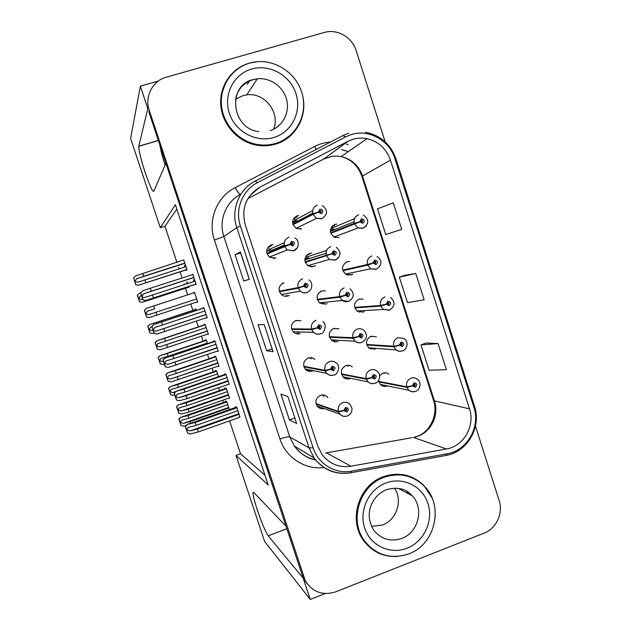 <?xml version="1.0" encoding="UTF-8"?>
<svg xmlns="http://www.w3.org/2000/svg" width="631" height="631" viewBox="0 0 631 631"><rect width="100%" height="100%" fill="white"/><g stroke="black" fill="none" stroke-linecap="round" stroke-linejoin="round"><path stroke-width="0.95" d="M158.342 81.052L140.366 86.139L147.796 108.603L138.773 146.305C138.725 150.415 140.847 159.115 145.138 172.397C149.634 185.53 152.513 191.848 153.783 191.327L165.882 163.24L286.009 526.23L253.82 492.472L253.015 492.495C252.81 494.751 254.246 500.572 257.322 509.958C261.778 523.004 265.414 531.617 268.214 535.806L303.219 578.248L310.239 599.45L325.17 593.55M300.948 320.737L295.986 320.461C290.891 323.403 290.063 327.292 293.502 332.127C295.497 333.878 297.753 334.375 300.277 333.618M296.168 333.681L296.744 333.523M314.901 359.386C312.929 357.698 310.704 357.241 308.236 357.998C303.298 360.814 302.391 364.615 305.507 369.403C307.518 371.336 309.853 371.896 312.503 371.091M307.202 370.689L307.786 370.618M327.875 397.601L327.426 397.065C325.43 395.109 323.096 394.549 320.43 395.369C315.626 398.09 314.656 401.821 317.519 406.545C319.373 408.502 321.605 409.172 324.216 408.549M283.682 282.767C278.397 285.867 277.679 289.858 281.529 294.732C283.485 296.262 285.638 296.68 287.988 295.978L289.4 295.316M325.312 290.859L321.629 291.001C316.297 294.267 315.689 298.305 319.814 303.125L325.88 304.11L327.079 303.566M339.028 328.861L333.76 328.404C328.601 331.504 327.883 335.447 331.606 340.243C333.531 341.773 335.66 342.176 337.995 341.458M352.279 366.895C350.355 365.317 348.202 364.899 345.835 365.641C340.827 368.614 340.03 372.479 343.422 377.235C345.378 378.939 347.586 379.405 350.047 378.639M311.738 253.11L309.45 253.433C303.905 256.92 303.44 261.068 308.062 265.872L313.717 266.597L315.579 265.635M349.826 261.565L347.011 261.841C341.458 265.446 341.087 269.611 345.883 274.335L351.222 274.903L352.753 274.162M363.14 299.118L359.023 299.118C353.66 302.509 353.147 306.579 357.477 311.328L363.211 312.124L364.276 311.651M376.439 336.828L370.981 336.228C365.791 339.454 365.168 343.445 369.111 348.186L375.153 349.172M389.004 374.215C387.142 372.811 385.107 372.464 382.891 373.173L379.673 375.634M378.458 380.651L380.753 384.902C382.646 386.417 384.744 386.811 387.04 386.069L387.481 385.888M273.034 244.583L271.322 244.899C265.817 248.228 265.249 252.337 269.611 257.227L275.652 258.166M298.621 215.416L297.209 215.699C291.427 219.478 291.159 223.745 296.396 228.485L301.5 228.919M336.773 224.1L334.951 224.407C329.185 228.28 328.98 232.547 334.335 237.193L339.178 237.524M238.053 68.669L235.978 69.907M159.872 145.083C160.795 150.501 162.53 157.182 165.07 165.117M310.239 599.45L264.618 541.437L236.018 455.416L268.191 484.955L175.379 204.712L160.306 227.72L130.617 138.449L140.366 86.139M148.679 108.351L147.796 108.603M229.589 420.869L240.521 453.792L236.018 455.416M176.83 209.098L164.943 226.277L176.972 262.488M178.565 267.292L179.094 268.869M180.08 271.851L182.114 277.987M184.063 283.832L184.315 284.605M185.522 288.225L187.715 294.843M190.767 304.016L192.865 310.342M196.43 321.069L198.363 326.882M201.463 336.205L203.103 341.15M207.528 354.472L208.964 358.794M212.111 368.275L213.302 371.848M218.578 387.734L219.525 390.589M222.727 400.22L223.461 402.436M164.943 226.277L160.306 227.72M160.582 148.821L161.063 148.679M333.602 225.851L332.663 225.819M296.333 217.293L294.929 217.324M271.014 245.995L270.06 245.972M384.129 373.426L383.514 372.992M370.957 348.612L371.982 348.052M371.754 336.654L370.949 336.236M359.284 312.148L360.829 311.178M348.351 275.1L349.203 274.446M311.895 266.645L312.448 266.179M308.717 254.403L308.133 254.356M345.985 377.685L346.458 377.48M347.981 366.225L346.782 365.388M334.122 341.126L335.85 340.141M334.943 328.822L333.894 328.357M322.859 304.126L324.168 303.259M286.072 295.876L286.995 295.198M323.971 396.402L322.496 394.982M308.843 370.342L309.821 369.916M311.201 358.834L309.49 357.698M296.925 333.46L298.873 332.356M297.477 320.84L296.199 320.398M240.521 453.792L264.981 475.269M196.493 310.381L196.044 309.016L195.05 309.19L195.184 309.584M207.52 343.587L206.329 339.999L205.241 339.864L205.406 340.377M218.5 376.668L216.575 370.87L215.392 370.436L215.597 371.067M229.439 409.622L226.789 401.624L225.504 400.89L225.748 401.639M187.841 287.476L188.882 287.46L188.574 286.537M186.382 283.082L186.642 283.847M187.581 283.54L187.005 281.797M196.596 302.099L197.724 302.123L194.451 292.248L193.551 292.934M207.394 334.217L208.396 334.288L205.138 324.452L204.018 324.468L204.176 324.941M218.397 366.122L219.028 366.327L215.778 356.531L214.556 356.223L214.753 356.823M229.132 397.987L229.621 398.248L226.379 388.483L225.054 387.86L225.291 388.586M185.932 269.965L186.082 270.415L187.013 269.839L183.731 259.925L135.397 275.976L133.598 277.971L135.862 284.731L138.481 285.204L135.862 284.731M184.426 265.414L184.946 266.992M206.021 317.882L207.244 317.898L203.845 307.66L202.701 307.857L202.843 308.283M217.498 351.081L218.294 351.246L214.919 341.048L213.657 340.89L213.838 341.458M228.737 384.216L229.305 384.46L225.937 374.301L224.565 373.797L224.802 374.498M239.812 417.257L236.925 407.429L235.434 406.577L235.71 407.413M194.94 284.463L195.074 284.865L196.146 284.415L192.739 274.138L191.761 274.871M193.378 279.738L193.954 281.473M192.802 274.343L191.706 274.698M207.149 317.622L206.061 317.985M197.7 302.036L196.683 302.367M194.458 292.263L193.441 292.595M257.7 61.664L249.387 63.108C231.695 68.077 219.343 85.997 220.747 104.943C222.057 123.889 236.901 140.981 255.208 144.878C262.173 146.345 268.987 146.092 275.644 144.105C294.811 138.639 307.068 117.745 303.069 97.718M229.313 77.148L224.983 83.347M432.125 498.088L423.969 485.554C412.406 474.567 398.902 471.609 383.459 476.665C358.763 485.01 347.847 519.96 363.653 540.672C372.187 551.896 383.411 557.157 397.325 556.447M369.9 547.534L374.688 550.603M417.959 480.53L419.986 482.376M423.149 484.734L423.811 485.484M352.808 139.333C357.469 137.929 362.202 137.708 367.021 138.67C378.545 141.51 386.361 148.671 390.463 160.148L469.503 408.849C475.38 425.799 463.659 446.322 446.44 448.964L350.907 466.222C339.131 467.887 329.516 464.006 322.07 454.58L317.756 446.109L245.191 224.518C241.152 208.222 246.074 195.768 259.948 187.139L348.012 141.297L352.808 139.333M351.286 134.561L345.709 136.832L257.574 182.619C242.438 190.168 234.724 209.555 240.411 226.032L313.11 447.805C318.158 464.03 335.384 474.362 351.617 471.128L447.127 453.784C467.106 450.692 480.672 426.895 473.865 407.24L394.967 158.744C389.548 140.413 368.843 128.803 351.286 134.561M385.162 141.849L356.176 50.638C352.287 37.537 337.688 28.845 325.052 32.26L166.395 77.148C152.623 80.713 144.381 96.575 149.255 110.33L148.877 111.861L302.202 575.164L303.858 579.037L307.305 583.959M236.696 69.355L240.23 67.241M438.08 343.572L421.003 344.912L429.08 370.192L446.401 369.703L438.08 343.572L426.012 343.012M415.766 273.483L399.352 277.151L407.492 302.628L424.15 299.835L415.766 273.483L404.432 275.384M149.255 110.33L305.301 580.788C312.582 592.217 322.764 595.893 335.85 591.791L484.166 533.1C496.329 528.573 503.42 513.121 499.16 500.596L475.474 426.067M249.363 279.281L243.747 281.008L235.103 254.695L240.403 251.966L249.363 279.281L240.403 251.966M296.704 423.472L289.416 419.954L280.905 394.075L287.894 396.623L296.578 423.369M273.136 351.68L266.676 350.765L258.095 324.673L264.247 324.602L273.01 351.577M401.718 229.392L393.263 202.827L377.535 208.837L385.738 234.519L401.718 229.392M266.676 350.765L272.127 348.896M289.416 419.954L294.819 418.022M243.747 281.008L249.245 279.202M235.103 254.695L240.616 252.921M399.352 277.151L404.534 275.345M421.003 344.912L426.114 342.972M230.362 75.263L233.013 72.888M416.878 480.254L412.082 477.288M291.057 135.255L295.726 129.442M195.05 281.118L145.367 297.304C143.671 297.729 142.551 297.422 142.007 296.373L143.694 293.794L151.29 291.214L150.304 288.257L142.59 290.859L140.626 292.973L142.969 299.977L145.761 300.451L196.02 284.053M267.087 253.946L289.968 244.481L292.918 245.956C295.3 243.495 294.803 241.965 291.427 241.365L289.905 244.284L291.27 243.913L291.877 242.746L292.681 242.856L292.476 244.576L291.293 243.992L289.968 244.481M266.952 253.559L291.27 243.913M291.396 243.109L292.019 244.607M268.538 247.131L271.638 245.711L268.467 246.713M273.42 258.497L274.564 258.118M266.629 251.233L271.022 249.3L269.413 249.821L268.412 246.768M289.905 244.284L284.463 245.916C283.698 241.744 285.212 238.841 289.014 237.209M266.905 253.41L284.463 245.916M275.558 257.74L275.7 258.15M266.637 251.043L269.413 249.821M271.369 244.883L271.504 245.293M192.857 274.517L150.304 288.257M193.835 277.451L151.29 291.214M152.528 294.914L153.514 297.871M142.59 290.859L140.721 292.91L143.071 299.922L145.8 300.427M185.964 266.661L138.063 282.183L134.837 281.316L136.501 278.784L143.742 276.268L142.787 273.412M293.029 224.707L313.063 214.382L318.458 212.237L321.376 213.712C323.719 211.29 323.23 209.768 319.901 209.145L318.395 212.04L321.021 210.573L320.934 212.347L319.767 211.756L318.458 212.237M319.12 211.992L319.743 211.677M319.775 211.054L320.43 212.363M294.298 218.397L297.296 216.764L294.156 217.742M299.962 229.219L301.09 228.643M315.043 213.538L318.056 212.387M292.571 222.506L296.688 220.329L295.095 220.842L294.109 217.805M292.942 224.47L294.101 224.155M318.395 212.04L312.866 213.783C312.116 209.634 313.615 206.755 317.369 205.154M292.847 224.171L312.866 213.783M292.563 222.183L295.095 220.842M186.902 269.492L138.481 285.204M133.598 277.971L135.783 284.81M184.788 263.127L143.742 276.268M144.933 279.833L145.887 282.68M142.653 299.118L141.754 299.417L138.646 298.558L140.232 296.152L141.494 295.71L140.61 296.002M330.818 233.312L359.93 221.875L362.801 223.335C365.112 220.921 364.623 219.414 361.35 218.807L359.867 221.678L362.423 220.203L362.368 221.978L361.216 221.394L359.93 221.875M330.691 232.965L361.192 221.315M361.216 220.724L361.681 221.923M331.803 226.616L334.698 225.393L332.427 225.914M330.376 230.449L334.099 228.927L332.529 229.439L331.669 226.789M335.132 237.516L334.864 236.68M359.867 221.678L354.228 223.374C353.486 219.257 354.961 216.401 358.66 214.808M330.636 232.776L354.228 223.374M330.392 230.315L332.529 229.439M334.438 224.589L334.58 225.03M142.156 302.32L139.632 301.847L142.156 302.32L188.772 287.121M140.658 292.95L139.183 293.439L137.369 295.403L139.546 301.894M149.105 299.362L149.302 299.954M139.183 293.439L137.455 295.34L139.632 301.847M241.736 66.176L242.517 65.955M206.148 314.601L156.614 330.896C154.918 331.299 153.79 330.983 153.246 329.934L154.855 327.434L162.569 324.957L161.583 322.007L153.806 324.476L151.85 326.479L154.185 333.444L157.04 334.004L207.118 317.519M279.43 291.735L298.226 288.186L303.582 286.324L306.516 287.76C308.875 285.291 308.385 283.769 305.033 283.201L303.519 286.119L304.868 285.74L305.475 284.573L306.343 284.731L306.067 286.395L304.899 285.819L303.582 286.324M305.12 284.794L305.42 286.371M283.327 283.287L281.923 283.65M281.284 290.812L279.359 291.546M298.771 287.413L304.899 285.819M303.519 286.119L298.029 287.586C297.272 283.437 298.779 280.527 302.557 278.863M279.257 291.199L298.029 287.586M283.721 282.751L283.863 283.169M203.963 308.015L161.583 322.007M204.933 310.941L162.569 324.957M163.8 328.641L164.786 331.583M153.846 324.476L151.961 326.479L154.303 333.46L157.04 334.004M217.206 347.949L167.814 364.371L164.439 363.361L165.985 360.948L173.809 358.566L172.823 355.632L164.817 358.053L163.027 359.844L163.76 362.194L165.354 366.792L168.24 367.455L218.168 350.86M291.719 329.358L311.722 329.65L317.125 327.954L320.043 329.374C322.394 326.89 321.897 325.375 318.568 324.831L317.054 327.757L318.403 327.363L319.01 326.195L319.925 326.385L319.601 328.01L318.434 327.442L317.125 327.954M318.773 326.314L318.765 327.883M296.026 320.453L295.458 320.666M295.426 333.405L296.854 333.854M317.054 327.757L311.533 329.059C310.775 324.918 312.274 322.007 316.036 320.319M291.561 328.822L311.533 329.059M215.029 341.395L172.823 355.632M215.999 344.305L173.809 358.566M175.032 362.233L176.01 365.168M165.054 357.958L163.161 359.915L165.496 366.871M228.217 381.163L186.216 395.692L178.975 397.704L175.592 396.654L177.066 394.32L184.993 392.04L184.015 389.122L175.915 391.386L174.156 393.081L174.882 395.392L176.475 399.999L179.393 400.764L187.194 398.618L229.179 384.058M303.961 366.816L325.162 370.918L330.597 369.387L333.499 370.776C335.842 368.275 335.353 366.769 332.032 366.256L330.534 369.19L331.874 368.788L332.474 367.613L333.42 367.834L333.058 369.419L331.898 368.867L330.597 369.387M332.332 367.676L332.072 369.159M310.531 370.31L310.957 370.145M306.69 370.389L308.867 370.642L308.543 369.656M330.534 369.19L324.973 370.334C324.216 366.209 325.714 363.282 329.453 361.571C332.08 360.766 334.406 361.287 336.441 363.14C341.182 365.885 336.93 375.619 334.122 374.893C331.354 375.816 328.861 375.295 326.661 373.323L325.162 370.918M303.803 366.288L324.973 370.334M309.095 371.351L308.867 370.642M226.048 374.633L184.015 389.122M227.01 377.535L184.993 392.04M186.216 395.692L187.194 398.618M176.223 391.307L174.322 393.223L176.641 400.149M239.181 414.252L197.361 429.025L190.089 430.91L186.697 429.821L188.101 427.566L196.138 425.389L195.168 422.478L187.273 424.45L185.246 426.193L185.956 428.457L187.738 433.3L190.499 433.954L198.331 431.935L240.143 417.138M316.147 404.108L338.531 411.988L344.005 410.615L346.9 411.98C349.227 409.464 348.738 407.965 345.433 407.484L343.942 410.418L345.275 410.008L345.875 408.833L346.845 409.069L346.458 410.631L345.299 410.087L344.005 410.615M345.788 408.864L345.354 410.197M320.848 407.342L321.526 407.587M343.942 410.418L338.342 411.404C337.593 407.295 339.076 404.368 342.807 402.625C345.543 401.773 347.941 402.357 349.984 404.361L351.972 408.407C352.161 411.933 350.67 414.433 347.5 415.9C344.621 416.878 342.057 416.286 339.825 414.149L338.531 411.988M316.005 403.588L338.342 411.404M237.027 407.744L195.168 422.478M237.99 410.639L196.138 425.389M197.361 429.025L198.331 431.935M187.344 424.529L185.427 426.398L187.738 433.3M148.908 314.585L196.667 298.92L148.908 314.585L145.682 313.67L147.275 311.225L154.619 308.796L153.672 305.956L146.211 308.401L144.349 310.373L146.597 317.093L149.287 317.59L197.606 301.768M305.262 262.378L331.922 253.914L334.816 255.366C337.159 252.921 336.67 251.406 333.349 250.822L331.851 253.717L333.192 253.339L333.791 252.179L334.548 252.274L334.383 254.001L333.215 253.417L331.922 253.914M305.096 261.881L333.192 253.339M333.31 252.566L333.736 253.97M306.824 255.042L309.419 254.167L307.25 254.656M310.988 266.897L311.73 266.7M304.883 259.002L307.226 258.245L306.358 255.563M333.215 253.417L305.23 262.291M331.851 253.717L326.29 255.295C325.541 251.162 327.032 248.275 330.77 246.65M305.081 261.841L326.29 255.295M313.339 266.25L313.481 266.668M309.214 253.512L309.34 253.922M194.569 292.603L153.672 305.956M147.275 311.225L154.619 308.796M155.81 312.345L156.756 315.185M146.25 308.385L144.444 310.342L146.7 317.077L149.326 317.582M207.347 331.109L159.722 346.861L156.48 345.906L158.01 343.54L165.464 341.205L164.517 338.374L156.874 340.772L155.131 342.554L155.841 344.834L157.371 349.251L160.132 349.834L208.277 333.917M317.432 299.883L339.841 297.201L345.315 295.387L348.202 296.807C350.52 294.354 350.039 292.847 346.742 292.287L345.252 295.19L346.585 294.803L347.176 293.644L347.989 293.77L347.76 295.45L346.608 294.882L345.315 295.387M346.782 293.904L346.963 295.34M321.392 291.088L320.422 291.546M318.071 299.252L317.322 299.544M342.381 295.978L344.416 295.426M345.252 295.19L339.652 296.609C338.902 292.484 340.385 289.597 344.1 287.941M317.267 299.346L339.652 296.609M346.072 294.953L346.608 294.882M205.249 324.791L164.517 338.374M206.179 327.599L165.464 341.205M166.639 344.739L167.586 347.571M157.064 340.677L155.25 342.586L157.498 349.298M217.979 363.148L170.488 379.01L167.239 378.024L168.706 375.729L176.254 373.489L175.315 370.665L167.586 372.921L165.874 374.617L166.576 376.857L168.106 381.29L170.891 381.968L218.902 365.948M329.556 337.23L353.131 338.311L358.645 336.654L361.516 338.058C363.827 335.589 363.346 334.091 360.064 333.554L358.582 336.457L359.907 336.071L360.498 334.903L361.358 335.061L361.082 336.702L359.93 336.149L358.645 336.654M360.191 335.085L360.143 336.481M333.136 341.221L334.162 341.245L333.767 340.022M358.582 336.457L352.942 337.719C352.193 333.618 353.675 330.723 357.375 329.043C359.662 328.325 361.776 328.688 363.708 330.131C367.897 334.88 367.337 338.934 362.028 342.286C359.575 343.13 357.296 342.783 355.174 341.237L353.131 338.311M329.398 336.694L352.942 337.719M215.889 356.854L175.315 370.665M216.812 359.654L176.254 373.489M177.437 377.007L178.376 379.83M167.838 372.842L166.008 374.711L168.248 381.392M228.564 395.077L188.188 409.156L181.215 411.041L177.958 410.016L179.362 407.792L187.013 405.646L186.074 402.838L178.51 404.834L176.577 406.553L177.264 408.762L178.802 413.202L181.61 413.983L189.126 411.964L229.487 397.861M341.623 374.404L366.359 379.223L371.911 377.732L374.767 379.105C377.07 376.62 376.581 375.13 373.323 374.625L371.848 377.535L373.166 377.133L373.757 375.966L374.648 376.147L374.333 377.756L373.189 377.212L371.911 377.732M373.505 376.108L373.276 377.385M344.384 377.985L346.135 378.127L345.883 377.362M371.848 377.535L366.169 378.632C365.428 374.546 366.895 371.643 370.578 369.94C373.008 369.167 375.208 369.6 377.188 371.225C381.921 374.491 379.05 382.575 375.256 383.135C372.669 384.034 370.287 383.616 368.118 381.881L366.359 379.223M341.474 373.875L366.169 378.632M346.356 378.829L346.135 378.127M226.482 388.799L186.074 402.838M227.412 391.591L187.013 405.646M188.188 409.156L189.126 411.964M178.565 404.889L176.735 406.711L178.967 413.376M153.081 330.305L152.197 330.581L149.082 329.69L150.604 327.355L151.968 326.89L150.604 327.355M342.878 270.699L367.636 265.115L373.181 263.19L376.037 264.626C378.332 262.196 377.851 260.698 374.593 260.114L373.118 262.993L374.435 262.614L375.027 261.471L375.737 261.542L375.603 263.269L374.459 262.693L373.181 263.19M374.514 261.897L374.798 263.143M345.82 262.591L345.299 262.709M348.115 275.148L348.935 274.935M347.192 274.919L346.837 273.815M374.459 262.693L342.791 270.462M373.118 262.993L367.447 264.523C366.706 260.422 368.173 257.566 371.848 255.941M342.704 270.163L367.447 264.523M350.56 274.603L350.702 275.053M152.592 333.468L149.957 332.947L152.592 333.468L154.019 333.018M196.154 309.356L149.594 324.618L147.788 326.479L149.957 332.947M156.796 322.338L157.135 323.372M149.634 324.618L147.891 326.479L150.06 332.955M163.484 361.366L162.601 361.634L159.477 360.703L160.937 358.44L168.138 356.239L167.223 353.518L159.99 355.663L158.168 357.446L160.329 363.89L162.995 364.497L164.391 364.079M354.882 307.92L380.785 306.067L386.369 304.3L389.209 305.712C391.496 303.274 391.015 301.776 387.773 301.224L386.306 304.103L387.615 303.724L388.199 302.572L388.972 302.667L388.775 304.363L387.639 303.803L386.369 304.3M387.757 302.912L387.852 304.134M359.165 312.156L358.802 310.909M383.956 304.749L384.468 304.615M386.306 304.103L380.596 305.483C379.854 301.397 381.321 298.526 384.973 296.878M354.717 307.392L380.596 305.483M387.245 303.834L387.639 303.803M206.432 340.322L167.223 353.518M207.331 343.027L168.138 356.239M160.037 355.687L158.286 357.501L160.455 363.961M175.331 391.906L172.965 392.569L169.834 391.606L171.23 389.414L178.526 387.3L177.619 384.587L170.354 386.59L168.509 388.302L170.662 394.722L173.351 395.416L174.755 395.022M366.84 344.983L393.87 346.821L399.494 345.22L402.318 346.6C404.589 344.147 404.116 342.665 400.89 342.136L399.431 345.023L400.732 344.629L401.316 343.477L402.128 343.603L401.892 345.26L400.756 344.707L399.494 345.22M400.922 343.753L400.859 344.905M370.271 348.904L371.052 348.911L370.744 347.957M399.431 345.023L393.681 346.238C392.947 342.168 394.399 339.297 398.043 337.624L404.037 338.516C408.904 341.261 407.445 349.479 402.696 350.749C400.393 351.57 398.208 351.293 396.134 349.929L393.87 346.821M366.682 344.455L393.681 346.238M216.678 371.178L177.619 384.587M217.577 373.875L178.526 387.3M170.409 386.637L168.651 388.412L170.804 394.848M228.887 407.965L190.01 421.626L183.29 423.393L180.15 422.391L181.491 420.278L188.882 418.243L187.975 415.545L180.679 417.406L178.818 419.039L180.955 425.436L183.668 426.225L185.759 425.673M378.742 381.881L406.892 387.387L412.556 385.935L415.364 387.292C417.627 384.831 417.154 383.348 413.944 382.851L412.493 385.746L413.786 385.344L414.37 384.184L415.214 384.334L414.938 385.967L413.81 385.423L412.556 385.935M413.999 384.437L413.644 385.391M383.072 386.172L382.662 384.91M412.493 385.746L406.711 386.803C405.978 382.749 407.421 379.87 411.041 378.166C413.313 377.433 415.403 377.788 417.312 379.239C421.981 381.858 420.009 390.408 415.734 391.244C413.297 392.127 411.01 391.788 408.864 390.242L406.892 387.387M378.592 381.353L406.711 386.803M226.884 401.923L187.975 415.545M227.775 404.605L188.882 418.243M190.01 421.626L190.57 423.298M180.742 417.477L178.975 419.213L181.121 425.625M275.826 143.371C296.034 137.377 308.038 114.59 302.17 93.727C296.57 72.802 274.233 58.218 253.378 62.224L249.797 63.068C232.24 68.006 219.998 85.792 221.41 104.58C222.727 123.384 237.477 140.319 255.65 144.152C262.528 145.587 269.248 145.327 275.826 143.371M280.898 142.101L291.136 134.561M235.473 99.327L242.88 95.66L246.784 94.871C264.61 92.118 280.55 112.72 273.554 129.229M225.63 83.087L221.15 95.336M408.88 553.837C435.429 544.427 444.224 505.313 424.261 486.162C412.792 475.253 399.399 472.303 384.082 477.328C359.591 485.602 348.777 520.275 364.473 540.806C376.273 555.359 391.078 559.705 408.88 553.837M412.477 477.959L403.69 474.749M394.517 488.078C403.067 500.336 396.702 519.976 382.489 524.992L371.572 526.404M363.85 540.956L370.673 547.598M286.837 528.746L268.214 535.806M158.334 140.429L138.796 146.195M446.44 448.964L413.439 437.441L417.903 436.226C431.352 431.557 439.184 414.875 434.491 401.135L362.486 175.931C358.747 165.551 351.641 159.099 341.158 156.567L336.504 156.062L331.859 156.37L323.877 159.004L247.865 198.655M350.907 466.222L326.472 452.845L411.996 437.701M390.463 160.148L361.91 176.372C358.116 165.874 351.199 159.272 341.158 156.567L367.021 138.67M343.059 135.491L348.738 133.204M255.35 181.002L342.767 135.641L345.709 136.832M313.11 447.805L309.072 447.931L236.783 227.546L240.411 226.032M351.617 471.128L351.112 472.706L350.292 472.879C335.4 474.977 323.324 470 314.072 457.925L309.072 447.931L289.803 436.967L294.361 446.07C299.678 453.389 306.698 457.932 315.437 459.707M240.939 194.056L240.632 194.34C225.866 201.707 218.342 220.582 223.887 236.586L236.783 227.546C230.694 209.926 238.952 189.166 255.153 181.105L257.574 182.619M447.127 453.784L446.33 455.385L445.194 455.606L446.346 455.377M473.865 407.24L474.457 406.151L395.913 158.744L394.967 158.744M324.011 467.571C305.089 469.992 285.827 457.609 279.951 438.955L214.39 240.032C207.496 220.172 216.867 196.738 235.197 187.628L314.648 146.463C319.609 143.907 324.87 142.432 330.439 142.038M346.316 144.057L348.162 144.712M303.637 576.892L302.202 575.164M348.375 151.574L341.418 149.571L348.257 151.653M214.39 240.032L223.887 236.586L289.803 436.967C288.28 436.565 284.991 437.228 279.951 438.955M235.197 187.628C237.792 192.329 239.599 194.561 240.632 194.34M314.648 146.463L316.352 149.35M469.503 408.849L433.639 400.693L361.934 176.459M348.012 141.297L323.545 159.17M259.948 187.139L249.805 195.744M326.472 452.845L325.454 453.003M433.56 400.448L433.639 400.693C438.182 413.573 430.934 431.178 417.706 436.171M297.359 247.683L293.47 250.893L287.271 249.923L284.652 246.516M196.044 284.108L145.761 300.451M193.859 277.53L144.128 293.62M321.771 218.791L316.541 218.334L313.063 214.382M186.95 269.642L138.449 285.236M136.501 278.784L184.851 263.301L136.872 278.634M366.288 225.945L362.991 228.319L358.045 227.98L354.417 223.966M188.787 287.168L142.125 302.336M206.108 314.49L156.614 330.896M306.989 292.484C304.576 293.21 302.367 292.784 300.356 291.206L298.226 288.186M203.931 307.92L153.806 324.476M217.111 347.665L167.814 364.371M320.445 333.87C317.866 334.651 315.547 334.146 313.504 332.34L311.722 329.65M214.926 341.087L165.006 357.935M228.067 380.722L178.975 397.704M333.838 375.059C331.117 375.895 328.727 375.311 326.661 373.323L305.12 368.961M225.669 374.199L176.159 391.259M238.983 413.636L190.089 430.91M347.168 416.05C344.337 416.925 341.884 416.294 339.825 414.149L317.077 405.985M236.451 407.161L187.273 424.45M338.508 257.771L335.148 260.217L329.358 259.467L326.479 255.886M307.226 258.245L308.819 257.724M207.284 330.928L159.722 346.861M348.462 301.452L342.247 300.435L339.841 297.201M205.185 324.602L157.016 340.669M217.861 362.817L170.488 379.01M361.713 342.475C359.331 343.225 357.154 342.807 355.174 341.237L331.212 339.88M215.692 356.507L167.783 372.811M228.406 394.588L181.215 411.041M374.901 383.309C372.377 384.105 370.121 383.632 368.118 381.881L342.98 376.77M226.04 388.325L178.51 404.834M153.073 330.289L152.197 330.581M376.163 269.39L370.705 268.806L367.636 265.115M196.123 309.269L149.594 324.618M163.476 361.334L162.601 361.634M389.272 310.271L383.403 309.458L380.785 306.067M206.345 340.062L159.99 355.663M175.592 391.662L172.965 392.569M402.318 350.946C400.093 351.656 398.035 351.317 396.134 349.929L368.646 347.791M216.378 370.799L170.354 386.59M228.714 407.437L183.29 423.393M415.301 391.433C412.95 392.19 410.805 391.796 408.864 390.242L380.248 384.421M226.411 401.411L180.679 417.406M243.353 85.264L242.761 85.445M251.722 69.008C269.603 63.77 290.236 75.365 295.955 93.593C301.933 111.742 291.711 132.25 273.917 137.479C256.21 142.977 235.182 131.65 229.29 113.162C223.129 94.753 233.754 73.977 251.722 69.008M270.155 130.609C282.546 126.689 289.976 112.775 286.687 99.808C283.54 86.81 270.273 77.29 257.259 78.82L253.094 79.648C244.205 82.527 238.447 88.514 235.828 97.624M385.92 482.991C402.909 476.452 422.533 486.162 427.984 503.546C433.686 520.835 423.969 541.706 407.058 548.221C390.234 554.996 370.239 545.563 364.631 527.95C358.763 510.424 368.843 489.27 385.92 482.991M401.852 538.393C418.534 532.54 424.387 508.144 412.153 495.753C406.482 488.812 398.043 486.738 386.835 489.546C379.46 492.511 374.199 497.812 371.06 505.439C368.528 512.025 367.857 520.946 374.025 530.6C381.526 539.426 390.802 542.029 401.852 538.393M407.878 493.466L407.074 491.431M158.365 140.524L138.773 146.305M253.607 492.275L253.015 492.495M416.397 436.668L414.788 437.165M315.5 459.833C307.636 458.611 300.593 454.028 294.361 446.07L314.072 457.925C323.616 470.063 335.968 474.993 351.112 472.706L446.33 455.385C467.524 451.757 481.634 427.029 474.512 406.34M395.889 158.681C390.581 144.12 380.446 135.302 365.491 132.242M305.301 580.788L303.858 579.037M249.277 279.304L240.324 252.021M294.906 237.99C299.417 239.859 299.725 248.795 293.628 250.72L287.271 249.923L269.398 257.062M291.751 243.258L292.681 242.856M270.786 248.709L284.297 242.706M269.09 251.572L284.265 245.017M193.867 277.561L143.694 293.794M322.291 205.477C328.088 210.044 327.97 214.422 321.952 218.61L316.541 218.334L296.12 228.335M319.956 211.117L321.021 210.573M294.985 220.053L312.708 210.588M293.738 223.122L312.731 213.207M363.338 215.037C369.245 219.478 369.214 223.839 363.227 228.122L358.045 227.98L333.98 237.011M361.232 220.676L362.423 220.203M332.08 228.051L354.488 218.72M330.392 231.356L353.975 221.796M141.502 295.742L140.232 296.152M308.938 279.959C312.921 281.947 313.055 290.363 307.194 292.303C304.734 293.107 302.462 292.737 300.356 291.206L281.26 294.496M305.349 284.928L306.343 284.731M157.584 326.535L154.855 327.434M322.772 321.668C327.647 324.295 324.105 334.067 320.69 333.696C318.056 334.556 315.666 334.107 313.504 332.34L293.178 331.796M318.86 326.385L319.925 326.385M167.27 360.514L165.985 360.948M332.379 367.652L333.42 367.834M178.068 393.973L177.066 394.32M346.001 408.793L346.845 409.069M189 427.25L188.101 427.566M336.291 247.249C341.434 251.935 341.126 256.186 335.376 260.027L329.358 259.467L307.754 265.667M333.42 252.621L334.548 252.274M307.368 256.778L326.629 250.436M305.822 259.696L326.022 253.276M350.087 288.809C354.701 293.541 354.243 297.69 348.73 301.255C346.451 302.028 344.289 301.76 342.247 300.435L319.46 302.848M346.805 293.92L347.989 293.77M159.556 343.019L158.01 343.54M360.269 335.022L361.358 335.061M169.739 375.374L168.706 375.729M373.718 375.981L374.648 376.147M180.237 407.492L179.362 407.792M377.07 256.407C382.441 260.706 382.236 264.965 376.447 269.185L370.705 268.806L345.496 274.091M374.569 261.81L375.737 261.542M390.628 297.572C395.479 302.154 395.14 306.319 389.603 310.058L383.403 309.458L357.059 311.012M387.884 302.762L388.972 302.667M162.057 358.061L160.937 358.44M401.158 343.548L402.128 343.603M172.105 389.114L171.23 389.414M414.378 384.184L415.214 384.334M182.28 420.001L181.491 420.278M258.726 131.564C231.616 128.969 226.797 85.161 253.134 79.577L257.259 78.82L246.784 94.871M247.297 84.404L249.497 80.886M255.65 144.152L255.042 144.838M398.303 488.347L412.153 495.753M364.473 540.806L362.857 539.521M407.847 493.45L407.042 491.415"/></g></svg>

